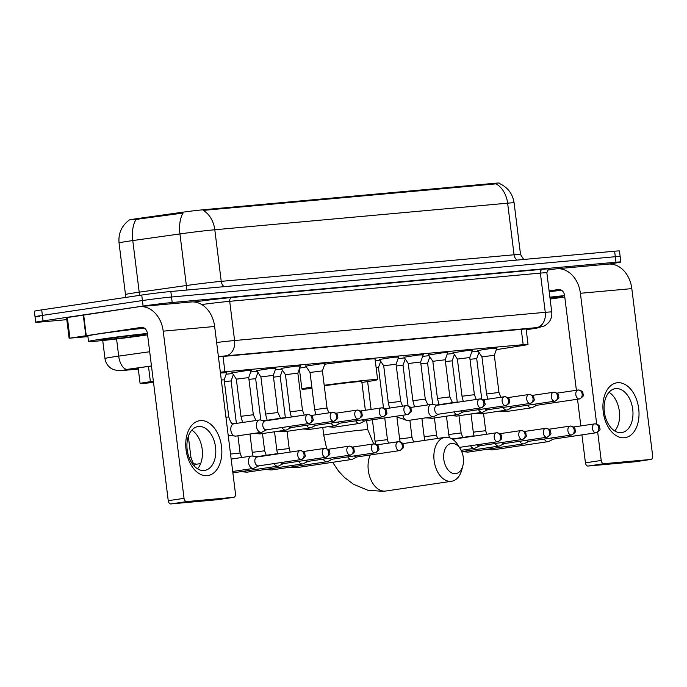 <?xml version="1.0" encoding="UTF-8"?>
<svg xmlns="http://www.w3.org/2000/svg" width="687" height="687" viewBox="0 0 687 687"><rect width="100%" height="100%" fill="white"/><g stroke="black" fill="none" stroke-linecap="round" stroke-linejoin="round"><path stroke-width="1.03" d="M477.74 350.533L491.909 348.335L496.864 348.154M453.18 352.766L467.349 350.559L472.304 350.387M428.619 354.999L442.789 352.792L447.744 352.611M404.059 357.223L418.228 355.024L423.183 354.844M379.499 359.456L393.668 357.249L398.615 357.068M305.818 366.145L319.987 363.938L324.934 363.758M281.249 368.369L295.419 366.171L300.374 365.991M256.689 370.602L270.858 368.404L275.813 368.223M232.129 372.835L246.298 370.628L251.253 370.448M220.433 373.007L226.693 372.68M471.754 351.924L478.204 351.22M447.194 354.157L453.635 353.453M422.634 356.381L429.074 355.686M398.074 358.614L404.514 357.91M375.257 360.641L379.954 360.143M275.264 369.761L281.713 369.056M250.703 371.993L257.153 371.289M226.143 374.226L232.592 373.522M153.373 381.276L150.393 381.697A20.808 0.584 172.9 0 0 147.447 382.118A20.808 0.584 172.9 0 0 140.096 383.483A20.808 0.584 172.9 0 0 144.957 383.252L153.519 382.479M499.286 183.438L499.243 183.068A18.729 0.524 172.9 0 0 494.872 183.274L204.348 209.655A18.729 0.524 172.9 0 0 180.81 212.463L138.482 218.432A18.729 0.524 172.9 0 0 135.837 218.81A18.729 0.524 172.9 0 0 129.216 220.038L129.225 220.063C121.616 225.791 118.216 233.425 119.049 242.958L125.481 294.56A27.746 0.773 -7.1 0 1 135.279 292.739A27.746 0.773 -7.1 0 1 139.203 292.173L186.366 285.526A27.746 0.773 -7.1 0 1 221.231 281.361L514.056 254.774A27.746 0.773 -7.1 0 1 520.531 254.473L523.709 259.463M496.323 349.683L523.219 345.424A20.808 0.584 172.9 0 0 528.028 344.445A20.808 0.584 172.9 0 0 523.176 344.676L224.915 371.753A20.808 0.584 172.9 0 0 220.338 372.208M233.108 375.248L233.709 375.196M257.668 373.024L258.269 372.964M282.228 370.791L282.829 370.74M380.469 361.877L381.07 361.817M405.029 359.644L405.631 359.584M429.59 357.412L430.191 357.36M454.15 355.188L454.76 355.127M494.872 183.274L494.958 183.953L496.031 183.807A24.277 18.618 84.8 0 1 507.633 203.172L214.808 229.759A27.746 0.773 172.9 0 0 179.942 233.923A24.277 12.1 -98 0 1 183.077 213.064L133.931 219.668M66.811 319.653L40.576 322.031A20.808 0.584 -7.1 0 1 35.724 322.263A20.808 0.584 -7.1 0 1 43.066 320.898L143.102 306.058A20.808 0.584 -7.1 0 1 172.197 302.512L615.981 262.219L615.294 256.715A20.808 0.584 -7.1 0 1 620.155 256.483A20.808 0.584 -7.1 0 0 615.294 256.715L171.518 297.007L615.294 256.715L614.616 251.21A20.808 0.584 -7.1 0 1 619.468 250.978L620.842 261.987A20.808 0.584 -7.1 0 1 613.491 263.353L608.613 264.083M143.102 306.058L142.415 300.554A20.808 0.584 -7.1 0 1 171.518 297.007A20.808 0.584 -7.1 0 0 142.415 300.554L42.388 315.393L142.415 300.554L141.737 295.049A20.808 0.584 -7.1 0 1 170.831 291.503L614.616 251.21M39.889 316.527A20.808 0.584 -7.1 0 1 35.037 316.759A20.808 0.584 -7.1 0 1 42.388 315.393A20.808 0.584 -7.1 0 0 35.037 316.759L34.35 311.254A20.808 0.584 -7.1 0 1 41.701 309.889L141.737 295.049M494.958 183.953L203.215 210.394A24.277 18.618 -95.2 0 1 214.808 229.759L221.231 281.361A6.939 5.316 -95.2 0 0 224.168 286.659M151.466 366.016L142.458 367.287A20.808 0.584 172.9 0 0 139.521 367.717A20.808 0.584 172.9 0 0 132.17 369.074A20.808 0.584 172.9 0 0 137.022 368.85L138.259 368.739M615.981 262.219A20.808 0.584 -7.1 0 1 620.842 261.987M526.19 329.683L526.448 329.64A20.808 0.584 172.9 0 0 531.257 328.661A20.808 0.584 172.9 0 0 526.397 328.893L224.245 356.321A20.808 0.584 172.9 0 0 218.432 356.914M147.585 334.827A34.676 0.97 -7.1 0 1 145.112 335.196A34.676 0.97 -7.1 0 1 108.477 339.893A34.676 0.97 -7.1 0 1 88.529 341.499A34.676 0.97 -7.1 0 1 100.774 339.223A34.676 0.97 -7.1 0 1 147.413 333.478A6.939 5.316 -95.2 0 0 141.531 327.373A6.939 5.316 -95.2 0 0 141.299 327.398L69.937 338.15L87.927 336.639M88.529 341.499L87.842 335.995A34.676 0.97 -7.1 0 1 100.087 333.719A34.676 0.97 -7.1 0 1 144.468 328.197M108.494 338.519A22.611 0.635 -7.1 0 1 132.084 335.488A22.611 0.635 -7.1 0 1 145.369 334.397A22.611 0.635 -7.1 0 1 137.4 335.9A22.611 0.635 -7.1 0 1 113.235 338.992A22.611 0.635 -7.1 0 1 100.508 339.988A22.611 0.635 -7.1 0 1 108.494 338.519M207.216 475.644A27.746 17.793 -98.4 0 1 186.057 449.736A27.746 17.793 -98.4 0 1 200.364 420.607A27.746 17.793 -98.4 0 1 221.523 446.516A27.746 17.793 -98.4 0 1 207.216 475.644M198.612 426.472A22.199 14.229 81.6 0 0 198.096 426.533A22.199 14.229 81.6 0 0 187.225 450.174A22.199 14.229 81.6 0 0 204.099 470.501A22.199 14.229 81.6 0 0 204.614 470.44A22.199 14.229 81.6 0 0 215.495 446.799A22.199 14.229 81.6 0 0 198.612 426.472M69.129 338.313L66.562 317.669L138.722 306.763A27.746 21.28 84.8 0 1 139.641 306.651A27.746 21.28 84.8 0 1 163.214 331.16L184.039 498.35A3.469 2.224 81.6 0 0 186.684 501.587L170.891 503.932A3.469 2.224 -98.4 0 1 168.246 500.686L147.422 333.496M139.641 306.651L191.072 301.979A27.746 21.28 84.8 0 1 214.645 326.488L235.469 493.678A3.469 2.224 81.6 0 1 233.76 497.311A3.469 2.224 81.6 0 1 233.674 497.319L186.684 501.587M218.045 499.638A3.469 2.224 -98.4 0 1 217.959 499.655A3.469 2.224 -98.4 0 1 217.882 499.664L170.891 503.932M191.81 430.156A22.199 14.229 -98.4 0 1 202.072 448.379A22.199 14.229 -98.4 0 1 197.538 468.8M564.766 296.947A34.676 0.97 -7.1 0 1 562.292 297.325A34.676 0.97 -7.1 0 1 550.115 299.025M549.935 297.54A22.611 0.635 -7.1 0 1 562.559 296.526A22.611 0.635 -7.1 0 1 554.581 298.021A22.611 0.635 -7.1 0 1 550.072 298.665M549.883 297.188A34.676 0.97 -7.1 0 1 564.602 295.599M549.196 291.683A34.676 0.97 -7.1 0 1 561.657 290.318M455.455 473.669A15.26 9.781 81.6 0 0 462.892 465.631A15.26 9.781 81.6 0 0 460.427 449.04A15.26 9.781 81.6 0 0 451.685 443.398A15.26 9.781 81.6 0 0 443.819 459.423A15.26 9.781 81.6 0 0 455.455 473.669M462.892 465.631L461.862 469.633A22.199 14.229 -98.4 0 1 451.565 481.269A22.199 14.229 -98.4 0 1 451.05 481.329A22.199 14.229 -98.4 0 1 434.175 461.003A22.199 14.229 -98.4 0 1 445.047 437.361A22.199 14.229 -98.4 0 1 445.562 437.301A22.199 14.229 -98.4 0 1 458.281 445.511L460.427 449.04M365.364 410.276L361.791 381.577A22.199 0.618 172.9 0 0 349.022 382.599A22.199 0.618 172.9 0 0 325.578 385.613A22.199 0.618 172.9 0 0 324.264 385.811M324.195 385.278A38.146 1.065 -7.1 0 1 377.618 379.61A38.146 1.065 -7.1 0 1 364.144 382.109A38.146 1.065 -7.1 0 1 361.894 382.436M312.018 388.507A38.146 1.065 -7.1 0 1 301.911 389.04A38.146 1.065 -7.1 0 1 311.838 387.073M299.575 368.241A38.146 1.065 -7.1 0 1 306.316 366.901M324.779 364.213A38.146 1.065 -7.1 0 1 375.05 358.966L377.618 379.61M257.402 456.941L252.43 456.065A6.243 4.002 81.6 0 0 251.725 456.031A6.243 4.002 81.6 0 0 251.588 456.048A6.243 4.002 81.6 0 0 248.514 462.583A6.243 4.002 81.6 0 0 253.271 468.414A6.243 4.002 81.6 0 0 253.417 468.397A6.243 4.002 81.6 0 0 254.224 468.139L258.733 465.855M257.204 456.967A4.508 2.894 81.6 0 0 257.101 456.984A4.508 2.894 81.6 0 0 254.886 461.707A4.508 2.894 81.6 0 0 258.321 465.915A4.508 2.894 81.6 0 0 258.424 465.898A4.508 2.894 81.6 0 0 258.527 465.88M290.232 452.072L289.201 448.568L279.016 449.702L276.809 450.105L277.608 453.944L276.99 453.832A6.243 4.002 81.6 0 0 276.294 453.798A6.243 4.002 81.6 0 0 276.148 453.815A6.243 4.002 81.6 0 0 274.912 454.339M274.087 463.579A6.243 4.002 81.6 0 0 277.831 466.181A6.243 4.002 81.6 0 0 277.977 466.164A6.243 4.002 81.6 0 0 278.785 465.906L283.293 463.622M280.717 462.591A4.508 2.894 81.6 0 0 282.881 463.682A4.508 2.894 81.6 0 0 282.984 463.673A4.508 2.894 81.6 0 0 283.096 463.656M298.647 461.346A6.243 4.002 81.6 0 0 302.392 463.957A6.243 4.002 81.6 0 0 302.538 463.94A6.243 4.002 81.6 0 0 303.345 463.682L307.853 461.398M305.277 460.367A4.508 2.894 81.6 0 0 307.441 461.458A4.508 2.894 81.6 0 0 307.553 461.441A4.508 2.894 81.6 0 0 307.656 461.424M233.322 374.63L231.098 380.924L224.383 381.577M323.208 459.122A6.243 4.002 81.6 0 0 326.952 461.724A6.243 4.002 81.6 0 0 327.098 461.707A6.243 4.002 81.6 0 0 327.905 461.449L332.414 459.165M329.837 458.135A4.508 2.894 81.6 0 0 332.01 459.225A4.508 2.894 81.6 0 0 332.113 459.208A4.508 2.894 81.6 0 0 332.216 459.191M257.883 372.397L255.658 378.692L248.943 379.353M347.768 456.889A6.243 4.002 81.6 0 0 351.512 459.491A6.243 4.002 81.6 0 0 351.658 459.474A6.243 4.002 81.6 0 0 352.465 459.217L356.974 456.941M354.398 455.902A4.508 2.894 81.6 0 0 356.57 456.992A4.508 2.894 81.6 0 0 356.673 456.984A4.508 2.894 81.6 0 0 356.776 456.967M282.451 370.164L280.219 376.459L273.503 377.12M453.695 439.13A4.508 2.894 81.6 0 0 453.592 439.139A4.508 2.894 81.6 0 0 452.802 439.448M380.692 361.25L378.468 367.545L376.132 367.691M486.722 434.227L485.692 430.723L475.507 431.857L473.3 432.269L474.099 436.099L473.48 435.996A6.243 4.002 81.6 0 0 472.776 435.962A6.243 4.002 81.6 0 0 472.63 435.979A6.243 4.002 81.6 0 0 471.402 436.503M470.578 445.743A6.243 4.002 81.6 0 0 474.322 448.345A6.243 4.002 81.6 0 0 474.468 448.328A6.243 4.002 81.6 0 0 475.275 448.07L479.775 445.786M477.199 444.755A4.508 2.894 81.6 0 0 479.371 445.846A4.508 2.894 81.6 0 0 479.474 445.829A4.508 2.894 81.6 0 0 479.578 445.811M405.253 359.018L403.029 365.312L396.313 365.973M495.138 443.51A6.243 4.002 81.6 0 0 498.882 446.121A6.243 4.002 81.6 0 0 499.028 446.103A6.243 4.002 81.6 0 0 499.835 445.837L504.344 443.562M501.759 442.531A4.508 2.894 81.6 0 0 503.932 443.613A4.508 2.894 81.6 0 0 504.035 443.604A4.508 2.894 81.6 0 0 504.138 443.587M429.813 356.785L427.589 363.079L420.873 363.741M519.698 441.277A6.243 4.002 81.6 0 0 523.442 443.888A6.243 4.002 81.6 0 0 523.588 443.871A6.243 4.002 81.6 0 0 524.396 443.613L528.904 441.329M526.328 440.298A4.508 2.894 81.6 0 0 528.492 441.389A4.508 2.894 81.6 0 0 528.595 441.372A4.508 2.894 81.6 0 0 528.707 441.355M454.373 354.561L452.149 360.855L445.434 361.517M544.259 439.053A6.243 4.002 81.6 0 0 548.003 441.655A6.243 4.002 81.6 0 0 548.149 441.638A6.243 4.002 81.6 0 0 548.956 441.38L553.464 439.096M550.888 438.066A4.508 2.894 81.6 0 0 553.052 439.156A4.508 2.894 81.6 0 0 553.164 439.148A4.508 2.894 81.6 0 0 553.267 439.122M478.933 352.328L476.709 358.623L469.994 359.284M265.337 420.873L260.356 419.997A6.243 4.002 81.6 0 0 259.66 419.963A6.243 4.002 81.6 0 0 259.514 419.98A6.243 4.002 81.6 0 0 256.44 426.515A6.243 4.002 81.6 0 0 261.197 432.346A6.243 4.002 81.6 0 0 261.343 432.329A6.243 4.002 81.6 0 0 262.151 432.071L266.659 429.787M265.139 420.899A4.508 2.894 81.6 0 0 265.027 420.916A4.508 2.894 81.6 0 0 262.812 425.639A4.508 2.894 81.6 0 0 266.247 429.847A4.508 2.894 81.6 0 0 266.35 429.83A4.508 2.894 81.6 0 0 266.462 429.813M226.804 372.363L224.16 379.825L221.308 380.031M251.365 370.138L248.728 377.601L236.337 379.147L231.948 372.552M285.534 417.876L284.916 417.765A6.243 4.002 81.6 0 0 284.22 417.73A6.243 4.002 81.6 0 0 284.075 417.748A6.243 4.002 81.6 0 0 282.838 418.271M282.013 427.512A6.243 4.002 81.6 0 0 285.758 430.122A6.243 4.002 81.6 0 0 285.904 430.105A6.243 4.002 81.6 0 0 286.711 429.839L291.219 427.563M288.643 426.533A4.508 2.894 81.6 0 0 290.807 427.615A4.508 2.894 81.6 0 0 290.919 427.606A4.508 2.894 81.6 0 0 291.022 427.589M275.925 367.906L273.289 375.368L260.897 376.914L256.509 370.327M306.574 425.279A6.243 4.002 81.6 0 0 310.318 427.889A6.243 4.002 81.6 0 0 310.464 427.872A6.243 4.002 81.6 0 0 311.271 427.615L315.78 425.33M313.203 424.3A4.508 2.894 81.6 0 0 315.376 425.39A4.508 2.894 81.6 0 0 315.479 425.373A4.508 2.894 81.6 0 0 315.582 425.356M300.485 365.673L297.849 373.135L285.457 374.681L281.069 368.095M331.134 423.055A6.243 4.002 81.6 0 0 334.878 425.657A6.243 4.002 81.6 0 0 335.024 425.639A6.243 4.002 81.6 0 0 335.831 425.382L340.34 423.098M337.764 422.067A4.508 2.894 81.6 0 0 339.936 423.158A4.508 2.894 81.6 0 0 340.039 423.149A4.508 2.894 81.6 0 0 340.142 423.123M325.045 363.449L322.409 370.911L310.017 372.457L305.629 365.862M355.694 420.822A6.243 4.002 81.6 0 0 359.447 423.432A6.243 4.002 81.6 0 0 359.584 423.415A6.243 4.002 81.6 0 0 360.392 423.149L364.9 420.873M362.324 419.843A4.508 2.894 81.6 0 0 364.496 420.925A4.508 2.894 81.6 0 0 364.599 420.916A4.508 2.894 81.6 0 0 364.703 420.899M398.726 356.759L396.09 364.222L383.698 365.767L379.31 359.172M437.258 405.261L432.286 404.385A6.243 4.002 81.6 0 0 431.582 404.351A6.243 4.002 81.6 0 0 431.436 404.368A6.243 4.002 81.6 0 0 428.362 410.912A6.243 4.002 81.6 0 0 433.128 416.743A6.243 4.002 81.6 0 0 433.274 416.726A6.243 4.002 81.6 0 0 434.081 416.459L438.581 414.184M437.061 405.296A4.508 2.894 81.6 0 0 436.958 405.304A4.508 2.894 81.6 0 0 434.742 410.027A4.508 2.894 81.6 0 0 438.177 414.235A4.508 2.894 81.6 0 0 438.28 414.227A4.508 2.894 81.6 0 0 438.383 414.209M423.295 354.526L420.65 361.989L408.267 363.535L403.87 356.948M457.465 402.264L456.846 402.153A6.243 4.002 81.6 0 0 456.142 402.127A6.243 4.002 81.6 0 0 455.996 402.144A6.243 4.002 81.6 0 0 454.768 402.668M453.944 411.899A6.243 4.002 81.6 0 0 457.688 414.51A6.243 4.002 81.6 0 0 457.834 414.493A6.243 4.002 81.6 0 0 458.641 414.235L463.141 411.951M460.565 410.92A4.508 2.894 81.6 0 0 462.737 412.011A4.508 2.894 81.6 0 0 462.84 411.994A4.508 2.894 81.6 0 0 462.944 411.977M447.855 352.294L445.21 359.765L432.827 361.302L428.43 354.715M478.504 409.675A6.243 4.002 81.6 0 0 482.248 412.277A6.243 4.002 81.6 0 0 482.394 412.26A6.243 4.002 81.6 0 0 483.201 412.002L487.71 409.718M485.125 408.688A4.508 2.894 81.6 0 0 487.298 409.778A4.508 2.894 81.6 0 0 487.401 409.77A4.508 2.894 81.6 0 0 487.504 409.744M472.416 350.069L469.771 357.532L457.387 359.078L452.991 352.483M503.064 407.443A6.243 4.002 81.6 0 0 506.808 410.053A6.243 4.002 81.6 0 0 506.954 410.036A6.243 4.002 81.6 0 0 507.762 409.77L512.27 407.494M509.694 406.464A4.508 2.894 81.6 0 0 511.858 407.546A4.508 2.894 81.6 0 0 511.961 407.537A4.508 2.894 81.6 0 0 512.073 407.52M496.976 347.837L494.331 355.299L481.948 356.845L477.559 350.258M527.625 405.21A6.243 4.002 81.6 0 0 531.369 407.82A6.243 4.002 81.6 0 0 531.515 407.803A6.243 4.002 81.6 0 0 532.322 407.546L536.83 405.261M534.254 404.231A4.508 2.894 81.6 0 0 536.418 405.321A4.508 2.894 81.6 0 0 536.53 405.304A4.508 2.894 81.6 0 0 536.633 405.287M624.397 437.774A27.746 17.793 -98.4 0 1 603.238 411.865A27.746 17.793 -98.4 0 1 617.544 382.728A27.746 17.793 -98.4 0 1 638.704 408.645A27.746 17.793 -98.4 0 1 624.397 437.774M615.801 388.593A22.199 14.229 81.6 0 0 615.286 388.653A22.199 14.229 81.6 0 0 604.405 412.303A22.199 14.229 81.6 0 0 621.28 432.63A22.199 14.229 81.6 0 0 621.795 432.57A22.199 14.229 81.6 0 0 632.675 408.928A22.199 14.229 81.6 0 0 615.801 388.593M547.676 270.103L555.912 268.883A27.746 21.28 84.8 0 1 556.831 268.78A27.746 21.28 84.8 0 1 580.395 293.28L596.685 424.016M556.831 268.78L608.261 264.109A27.746 21.28 84.8 0 1 631.825 288.617L652.65 455.807A3.469 2.224 81.6 0 1 650.941 459.431A3.469 2.224 81.6 0 1 650.864 459.448L603.864 463.708L588.072 466.052A3.469 2.224 -98.4 0 1 585.427 462.815L581.949 434.871M597.699 432.175L601.219 460.47A3.469 2.224 81.6 0 0 603.864 463.708M635.226 461.767A3.469 2.224 -98.4 0 1 635.149 461.776A3.469 2.224 -98.4 0 1 635.063 461.784L588.072 466.052M608.991 392.277A22.199 14.229 -98.4 0 1 619.253 410.508A22.199 14.229 -98.4 0 1 614.728 430.929M580.833 425.923L577.509 399.224M576.393 390.276L564.602 295.625A6.939 5.316 -95.2 0 0 558.711 289.502A6.939 5.316 -95.2 0 0 558.479 289.528L549.102 290.919M148.495 366.437L150.393 381.697M138.482 218.432L138.611 219.428M204.348 209.655L204.434 210.334M180.81 212.463L180.939 213.459M223.009 356.441L224.915 371.753M521.27 329.356L523.176 344.676M186.074 290.12A6.939 3.452 82 0 0 186.366 285.526L179.942 233.923L132.771 240.57A27.746 0.773 172.9 0 0 128.847 241.137A27.746 0.773 172.9 0 0 119.049 242.958M135.966 219.634A24.277 12.1 -98 0 0 132.771 240.57L139.203 292.173A6.939 3.452 82 0 1 139.203 295.427M499.251 183.42C507.693 187.233 512.639 193.717 514.099 202.871A27.746 0.773 172.9 0 0 507.633 203.172L514.056 254.774A6.939 5.316 -95.2 0 0 516.993 260.072M41.701 309.889L43.066 320.898M170.831 291.503L172.197 302.512M136.928 368.112L137.022 368.85M151.458 365.948L125.352 369.632L123.694 370.396L138.302 369.065M123.694 370.396A13.869 10.64 -95.2 0 1 123.231 370.448L118.258 370.679L113.338 369.572L110.762 368.138C107.473 365.733 105.549 362.521 104.974 358.502A27.746 0.773 -7.1 0 1 114.772 356.682A27.746 0.773 -7.1 0 1 118.696 356.115L116.567 338.957M194.035 301.979A31.216 0.867 -7.1 0 1 231.914 297.48L542.584 269.278A31.216 0.867 -7.1 0 1 548.733 269.313M216.637 342.495A27.746 0.773 -7.1 0 1 234.593 340.529L229.707 301.31A27.746 0.773 172.9 0 0 201.712 304.547M127.318 369.348A13.869 6.913 -98 0 1 118.696 356.115L149.689 351.744M526.199 329.777L536.478 328.146L536.444 327.647L225.774 355.849A13.869 10.64 -95.2 0 0 234.593 340.529L545.263 312.327L540.377 273.108L229.707 301.31A3.469 2.662 84.8 0 1 231.914 297.48M536.444 327.647A13.869 10.64 -95.2 0 0 545.263 312.327A27.746 0.773 -7.1 0 1 551.738 312.018L546.852 272.799A27.746 0.773 172.9 0 0 540.377 273.108A3.469 2.662 84.8 0 1 542.584 269.278M225.774 355.849L218.397 356.639M526.208 329.786L536.933 328.085A13.869 10.606 -99 0 1 536.478 328.146M526.354 328.901L526.448 329.64M214.645 326.488L163.214 331.16M217.882 499.664L233.674 497.319M141.754 327.356L141.299 327.398M83.677 314.929L86.244 335.565M168.246 500.686L184.039 498.35M85.823 335.634L83.247 314.99M67.36 317.506L69.937 338.15M366.652 420.607L367.785 429.744A22.199 0.618 172.9 0 0 362.607 429.985A22.199 0.618 172.9 0 0 331.572 433.772A22.199 0.618 172.9 0 0 323.74 435.223L326.643 448.585M370.267 454.966A22.199 14.229 81.6 0 0 370.568 479.019A22.199 14.229 81.6 0 0 385.235 491.093A22.199 14.229 81.6 0 0 385.75 491.033L451.565 481.269M301.181 459.56A4.508 3.461 84.8 0 0 304.04 454.579A4.508 3.461 -95.2 0 0 300.219 450.595A4.508 3.461 -95.2 0 0 300.064 450.612A4.508 2.894 81.6 0 0 299.961 450.62A4.508 2.894 81.6 0 0 297.754 455.429A4.508 2.894 81.6 0 0 301.181 459.56A4.508 2.894 81.6 0 0 301.284 459.543L258.424 465.898M196.233 464.257A6.243 4.002 81.6 0 0 196.096 464.275A6.243 4.002 81.6 0 0 195.984 464.3A6.243 4.002 81.6 0 0 193.957 465.777M200.638 463.605L196.096 464.275C193.88 462.66 194.301 466.988 190.96 457.482L189.097 457.594M325.741 457.327A4.508 3.461 84.8 0 0 328.609 452.347A4.508 3.461 -95.2 0 0 324.779 448.362A4.508 3.461 -95.2 0 0 324.625 448.379A4.508 2.894 81.6 0 0 324.522 448.396A4.508 2.894 81.6 0 0 322.315 453.197A4.508 2.894 81.6 0 0 325.741 457.327A4.508 2.894 81.6 0 0 325.844 457.31L282.984 463.673M350.301 455.095A4.508 3.461 84.8 0 0 353.17 450.114A4.508 3.461 -95.2 0 0 349.339 446.138A4.508 3.461 -95.2 0 0 349.185 446.155A4.508 2.894 81.6 0 0 349.082 446.164A4.508 2.894 81.6 0 0 346.875 450.964A4.508 2.894 81.6 0 0 350.301 455.095A4.508 2.894 81.6 0 0 350.404 455.086L307.553 461.441M244.34 471.153A6.243 4.002 81.6 0 0 246.899 472.184A6.243 4.002 81.6 0 0 247.045 472.167A6.243 4.002 81.6 0 0 247.148 472.149A6.243 4.002 81.6 0 0 247.191 472.141M241.669 457.516L240.081 453.025L230.531 454.064M374.862 452.87A4.508 3.461 84.8 0 0 377.73 447.89A4.508 3.461 -95.2 0 0 373.9 443.905A4.508 3.461 -95.2 0 0 373.745 443.922A4.508 2.894 81.6 0 0 373.642 443.931A4.508 2.894 81.6 0 0 371.435 448.74A4.508 2.894 81.6 0 0 374.862 452.87A4.508 2.894 81.6 0 0 374.965 452.853L332.113 459.208M266.238 455.283L264.641 450.792L252.249 452.338L249.974 434.021M268.9 468.929A6.243 4.002 81.6 0 0 271.459 469.96A6.243 4.002 81.6 0 0 271.605 469.942A6.243 4.002 81.6 0 0 271.708 469.925A6.243 4.002 81.6 0 0 271.751 469.917M399.422 450.638A4.508 3.461 84.8 0 0 402.29 445.657A4.508 3.461 -95.2 0 0 398.46 441.672A4.508 3.461 -95.2 0 0 398.314 441.689A4.508 2.894 81.6 0 0 398.202 441.707A4.508 2.894 81.6 0 0 395.995 446.507A4.508 2.894 81.6 0 0 399.422 450.638A4.508 2.894 81.6 0 0 399.525 450.62L356.673 456.984M293.469 466.696A6.243 4.002 81.6 0 0 296.02 467.727A6.243 4.002 81.6 0 0 296.166 467.71A6.243 4.002 81.6 0 0 296.269 467.692A6.243 4.002 81.6 0 0 296.312 467.684M497.671 441.715A4.508 3.461 84.8 0 0 500.531 436.734A4.508 3.461 -95.2 0 0 496.701 432.758A4.508 3.461 -95.2 0 0 496.555 432.776A4.508 2.894 81.6 0 0 496.452 432.784A4.508 2.894 81.6 0 0 494.236 437.585A4.508 2.894 81.6 0 0 497.671 441.715A4.508 2.894 81.6 0 0 497.774 441.707L459.423 447.392M388.473 443.149L387.451 439.646L375.059 441.191L372.388 419.757M522.232 439.491A4.508 3.461 84.8 0 0 525.091 434.51A4.508 3.461 -95.2 0 0 521.261 430.526A4.508 3.461 -95.2 0 0 521.115 430.543A4.508 2.894 81.6 0 0 521.012 430.56A4.508 2.894 81.6 0 0 518.805 435.36A4.508 2.894 81.6 0 0 522.232 439.491A4.508 2.894 81.6 0 0 522.335 439.474L479.474 445.829M413.677 442.016L412.011 437.413L399.619 438.959L397.009 417.979M546.792 437.258A4.508 3.461 84.8 0 0 549.652 432.278A4.508 3.461 -95.2 0 0 545.822 428.293A4.508 3.461 -95.2 0 0 545.676 428.31A4.508 2.894 81.6 0 0 545.572 428.327A4.508 2.894 81.6 0 0 543.365 433.128A4.508 2.894 81.6 0 0 546.792 437.258A4.508 2.894 81.6 0 0 546.895 437.25L504.035 443.604M437.499 438.478L436.571 435.189L424.18 436.726L421.895 418.409M571.352 435.026A4.508 3.461 84.8 0 0 574.22 430.045A4.508 3.461 -95.2 0 0 570.39 426.069A4.508 3.461 -95.2 0 0 570.236 426.086A4.508 2.894 81.6 0 0 570.133 426.095A4.508 2.894 81.6 0 0 567.926 430.904A4.508 2.894 81.6 0 0 571.352 435.026A4.508 2.894 81.6 0 0 571.455 435.017L528.595 441.372M462.72 437.447L461.132 432.956L448.74 434.502L446.456 416.176M465.391 451.084A6.243 4.002 81.6 0 0 467.95 452.115A6.243 4.002 81.6 0 0 468.096 452.098A6.243 4.002 81.6 0 0 468.199 452.08A6.243 4.002 81.6 0 0 468.242 452.072M595.912 432.801A4.508 3.461 84.8 0 0 598.781 427.821A4.508 3.461 -95.2 0 0 594.951 423.836A4.508 3.461 -95.2 0 0 594.796 423.853A4.508 2.894 81.6 0 0 594.693 423.87A4.508 2.894 81.6 0 0 592.486 428.671A4.508 2.894 81.6 0 0 595.912 432.801A4.508 2.894 81.6 0 0 596.015 432.784L553.164 439.148M489.951 448.86A6.243 4.002 81.6 0 0 492.51 449.891A6.243 4.002 81.6 0 0 492.656 449.873A6.243 4.002 81.6 0 0 492.759 449.856A6.243 4.002 81.6 0 0 492.802 449.848M309.107 423.493A4.508 3.461 84.8 0 0 311.975 418.512A4.508 3.461 -95.2 0 0 308.145 414.527A4.508 3.461 -95.2 0 0 307.991 414.544A4.508 2.894 81.6 0 0 307.888 414.562A4.508 2.894 81.6 0 0 305.681 419.362A4.508 2.894 81.6 0 0 309.107 423.493A4.508 2.894 81.6 0 0 309.21 423.475L266.35 429.83M234.069 423.759A6.243 4.002 81.6 0 0 233.923 423.776A6.243 4.002 81.6 0 0 233.82 423.793A6.243 4.002 81.6 0 0 230.875 430.509A6.243 4.002 81.6 0 0 235.615 436.142A6.243 4.002 81.6 0 0 235.753 436.125A6.243 4.002 81.6 0 0 235.864 436.108A6.243 4.002 81.6 0 0 235.899 436.099M224.16 379.825L228.788 416.983L225.937 417.189M333.667 421.26A4.508 3.461 84.8 0 0 336.536 416.279A4.508 3.461 -95.2 0 0 332.706 412.294A4.508 3.461 -95.2 0 0 332.551 412.312A4.508 2.894 81.6 0 0 332.448 412.329A4.508 2.894 81.6 0 0 330.241 417.129A4.508 2.894 81.6 0 0 333.667 421.26A4.508 2.894 81.6 0 0 333.77 421.251L290.919 427.606M248.72 377.601L253.348 414.75L240.965 416.296L236.337 379.138M257.616 432.887A6.243 4.002 81.6 0 0 260.175 433.918A6.243 4.002 81.6 0 0 260.313 433.892A6.243 4.002 81.6 0 0 260.425 433.875A6.243 4.002 81.6 0 0 260.459 433.875M358.228 419.027A4.508 3.461 84.8 0 0 361.096 414.046A4.508 3.461 -95.2 0 0 357.266 410.07A4.508 3.461 -95.2 0 0 357.111 410.087A4.508 2.894 81.6 0 0 357.008 410.096A4.508 2.894 81.6 0 0 354.801 414.905A4.508 2.894 81.6 0 0 358.228 419.027A4.508 2.894 81.6 0 0 358.331 419.018L315.479 425.373M273.289 375.368L277.909 412.518L265.526 414.063L260.897 376.914M282.177 430.655A6.243 4.002 81.6 0 0 284.736 431.685A6.243 4.002 81.6 0 0 284.882 431.668A6.243 4.002 81.6 0 0 284.985 431.651A6.243 4.002 81.6 0 0 285.019 431.642M382.788 416.803A4.508 3.461 84.8 0 0 385.656 411.822A4.508 3.461 -95.2 0 0 381.826 407.838A4.508 3.461 -95.2 0 0 381.68 407.855A4.508 2.894 81.6 0 0 381.568 407.872A4.508 2.894 81.6 0 0 379.361 412.672A4.508 2.894 81.6 0 0 382.788 416.803A4.508 2.894 81.6 0 0 382.891 416.786L340.039 423.149M297.849 373.135L302.478 410.294L290.086 411.831L285.457 374.681M306.737 428.422A6.243 4.002 81.6 0 0 309.296 429.452A6.243 4.002 81.6 0 0 309.442 429.435A6.243 4.002 81.6 0 0 309.545 429.418A6.243 4.002 81.6 0 0 309.579 429.409M407.348 414.57A4.508 3.461 84.8 0 0 410.216 409.589A4.508 3.461 -95.2 0 0 406.386 405.605A4.508 3.461 -95.2 0 0 406.24 405.622A4.508 2.894 81.6 0 0 406.129 405.639A4.508 2.894 81.6 0 0 403.922 410.44A4.508 2.894 81.6 0 0 407.348 414.57A4.508 2.894 81.6 0 0 407.46 414.562L364.599 420.916M322.409 370.911L327.038 408.061L314.646 409.607L310.017 372.448M331.297 426.198A6.243 4.002 81.6 0 0 333.856 427.228A6.243 4.002 81.6 0 0 334.002 427.211A6.243 4.002 81.6 0 0 334.105 427.185A6.243 4.002 81.6 0 0 334.14 427.185M481.037 407.88A4.508 3.461 84.8 0 0 483.897 402.9A4.508 3.461 -95.2 0 0 480.067 398.915A4.508 3.461 -95.2 0 0 479.921 398.941A4.508 2.894 81.6 0 0 479.818 398.949A4.508 2.894 81.6 0 0 477.602 403.75A4.508 2.894 81.6 0 0 481.037 407.88A4.508 2.894 81.6 0 0 481.14 407.872L438.28 414.227M396.09 364.222L400.719 401.371L388.327 402.917L383.698 365.759M402.857 415.24A6.243 4.002 81.6 0 0 407.537 420.538A6.243 4.002 81.6 0 0 407.683 420.521A6.243 4.002 81.6 0 0 407.786 420.504A6.243 4.002 81.6 0 0 407.829 420.496M505.598 405.648A4.508 3.461 84.8 0 0 508.457 400.676A4.508 3.461 -95.2 0 0 504.627 396.691A4.508 3.461 -95.2 0 0 504.481 396.708A4.508 2.894 81.6 0 0 504.378 396.717A4.508 2.894 81.6 0 0 502.171 401.526A4.508 2.894 81.6 0 0 505.598 405.648A4.508 2.894 81.6 0 0 505.701 405.639L462.84 411.994M420.65 361.989L425.279 399.147L412.887 400.684L408.258 363.535M429.538 417.275A6.243 4.002 81.6 0 0 432.097 418.306A6.243 4.002 81.6 0 0 432.243 418.289A6.243 4.002 81.6 0 0 432.346 418.271A6.243 4.002 81.6 0 0 432.389 418.263M530.158 403.424A4.508 3.461 84.8 0 0 533.018 398.443A4.508 3.461 -95.2 0 0 529.188 394.458A4.508 3.461 -95.2 0 0 529.042 394.475A4.508 2.894 81.6 0 0 528.938 394.493A4.508 2.894 81.6 0 0 526.731 399.293A4.508 2.894 81.6 0 0 530.158 403.424A4.508 2.894 81.6 0 0 530.261 403.406L487.401 409.77M445.21 359.756L449.839 396.914L437.447 398.46L432.827 361.302M454.107 415.042A6.243 4.002 81.6 0 0 456.657 416.073A6.243 4.002 81.6 0 0 456.803 416.056A6.243 4.002 81.6 0 0 456.907 416.039A6.243 4.002 81.6 0 0 456.949 416.03M554.718 401.191A4.508 3.461 84.8 0 0 557.586 396.21A4.508 3.461 -95.2 0 0 553.756 392.225A4.508 3.461 -95.2 0 0 553.602 392.251A4.508 2.894 81.6 0 0 553.499 392.26A4.508 2.894 81.6 0 0 551.292 397.06A4.508 2.894 81.6 0 0 554.718 401.191A4.508 2.894 81.6 0 0 554.821 401.182L511.961 407.537M469.771 357.532L474.399 394.682L462.016 396.227L457.387 359.069M478.667 412.818A6.243 4.002 81.6 0 0 481.226 413.849A6.243 4.002 81.6 0 0 481.364 413.832A6.243 4.002 81.6 0 0 481.467 413.814A6.243 4.002 81.6 0 0 481.51 413.806M579.278 398.958A4.508 3.461 84.8 0 0 582.147 393.986A4.508 3.461 -95.2 0 0 578.317 390.001A4.508 3.461 -95.2 0 0 578.162 390.018A4.508 2.894 81.6 0 0 578.059 390.027A4.508 2.894 81.6 0 0 575.852 394.836A4.508 2.894 81.6 0 0 579.278 398.958A4.508 2.894 81.6 0 0 579.381 398.949L536.53 405.304M494.331 355.299L498.96 392.457L486.576 393.995L481.948 356.845M503.228 410.586A6.243 4.002 81.6 0 0 505.787 411.616A6.243 4.002 81.6 0 0 505.924 411.599A6.243 4.002 81.6 0 0 506.036 411.582A6.243 4.002 81.6 0 0 506.07 411.573M631.825 288.617L580.395 293.28M635.063 461.784L650.864 459.448M558.943 289.485L558.479 289.528M585.427 462.815L601.219 460.47M138.164 367.914L140.096 383.483M526.096 328.918L528.028 344.445M514.099 202.871L520.531 254.473M125.481 294.56L125.206 297.505M35.724 322.263L35.037 316.759M104.974 358.502L102.732 340.512M546.852 272.799C548.114 269.519 548.801 268.334 548.913 269.244M536.933 328.085L544.937 325.741L548.612 322.641C551.12 319.532 552.159 315.994 551.738 312.018M123.231 370.448L138.302 369.082M217.959 499.655L233.76 497.311M332.594 462.308L338.665 471.239L344.29 477.285L353.47 484.275L367.811 490.217L383.123 491.351L385.75 491.033M322.77 427.46L323.74 435.223M301.911 389.04L299.386 368.79M402.616 443.656L445.047 437.361M367.785 429.744L373.702 443.931M257.101 456.984L300.219 450.595C306.23 451.891 304.367 453.437 305.131 455.241C305.938 456.211 304.659 457.636 301.284 459.543M232.704 471.471L253.417 468.397M188.332 436.391L190.96 457.482M231.158 459.079L251.588 456.048M303.396 451.531L324.779 448.362C330.791 449.667 328.927 451.213 329.691 453.016C330.499 453.978 329.219 455.412 325.844 457.31M232.876 472.862L277.977 466.164M256.363 456.752L276.148 453.815M327.957 449.298L349.339 446.138C355.351 447.435 353.487 448.98 354.252 450.784C355.059 451.745 353.779 453.18 350.404 455.086M240.699 471.694L247.045 472.167L302.538 463.94M231.098 380.916L236.388 423.407M237.934 435.807L240.081 453.025M352.517 447.065L373.9 443.905C379.911 445.202 378.048 446.748 378.812 448.551C379.628 449.521 378.339 450.955 374.965 452.853M265.259 469.47L271.605 469.942L327.098 461.707M255.658 378.692L260.82 420.075M262.494 433.574L264.641 450.792M253.048 456.168L252.249 452.338M377.077 444.841L398.46 441.672C404.471 442.978 402.608 444.523 403.372 446.327C404.188 447.289 402.9 448.723 399.525 450.62M274.534 431.788L276.809 450.105M289.82 467.237L296.166 467.71L351.658 459.474M280.219 376.459L285.38 417.842M287.054 431.342L289.201 448.568M453.592 439.139L496.701 432.758C502.712 434.055 500.857 435.601 501.613 437.404C502.429 438.366 501.149 439.8 497.774 441.707M367.631 381.577L371.1 409.418M453.892 439.096L451.599 438.692M378.468 367.536L383.509 408.001M384.746 417.928L387.451 439.646M375.6 444.077L375.059 441.191M499.887 433.686L521.261 430.526C527.273 431.822 525.418 433.368 526.182 435.172C526.989 436.142 525.71 437.576 522.335 439.474M461.132 450.311L474.468 448.328M403.029 365.312L408.069 405.777M409.864 420.195L412.011 437.413M400.16 441.844L399.619 438.959M452.845 438.916L472.63 435.979M524.447 431.462L545.822 428.293C551.841 429.598 549.978 431.144 550.742 432.947C551.549 433.909 550.27 435.343 546.895 437.25M523.588 443.871L468.096 452.098L461.75 451.625L499.028 446.103M427.589 363.079L432.741 404.463M434.424 417.962L436.571 435.189M424.918 440.35L424.18 436.726M549.007 429.229L570.39 426.069C576.402 427.366 574.538 428.911 575.302 430.715C576.11 431.676 574.83 433.111 571.455 435.017M452.149 360.847L457.302 402.238M458.985 415.738L461.132 432.956M449.367 437.731L448.74 434.502M573.568 427.005L594.951 423.836C600.962 425.133 599.098 426.679 599.863 428.482C600.67 429.452 599.39 430.886 596.015 432.784M471.024 413.952L473.3 432.269M486.31 449.401L492.656 449.873L548.149 441.638M476.709 358.623L481.75 399.087M483.545 413.505L485.692 430.723M265.027 420.916L308.145 414.527C314.157 415.824 312.293 417.37 313.057 419.173C313.865 420.143 312.585 421.578 309.21 423.475M261.343 432.329L235.753 436.125L228.187 435.232M259.514 419.98L233.923 423.776C231.708 422.153 232.129 426.49 228.788 416.983M311.323 415.463L332.706 412.294C338.717 413.6 336.853 415.146 337.618 416.949C338.425 417.911 337.145 419.345 333.77 421.251M285.904 430.105L260.313 433.892L253.967 433.428M242.597 422.488L240.965 416.296M255.993 420.504L253.348 414.75M264.289 420.684L284.075 417.748M335.883 413.231L357.266 410.07C363.277 411.367 361.414 412.913 362.178 414.716C362.994 415.678 361.705 417.112 358.331 419.018M310.464 427.872L284.882 431.668L278.527 431.196M267.157 420.264L265.526 414.063M280.554 418.271L277.909 412.518M360.443 411.006L381.826 407.838C387.837 409.134 385.974 410.68 386.738 412.483C387.554 413.454 386.266 414.888 382.891 416.786M335.024 425.639L309.442 429.435L303.087 428.963M291.322 417.018L290.086 411.831M304.281 415.094L302.478 410.294M385.003 408.774L406.386 405.605C412.398 406.91 410.534 408.456 411.298 410.259C412.114 411.221 410.835 412.655 407.46 414.562M359.584 423.415L334.002 427.211L327.647 426.739M315.883 414.785L314.646 409.607M328.841 412.861L327.038 408.061M436.958 405.304L480.067 398.915C486.078 400.22 484.223 401.766 484.979 403.57C485.795 404.531 484.515 405.965 481.14 407.872M433.274 416.726L407.683 420.521L395.008 416.408M389.572 408.095L388.327 402.917M402.522 406.172L400.719 401.371M410.465 407.485L431.436 404.368M483.253 399.851L504.627 396.691C510.639 397.988 508.784 399.533 509.548 401.337C510.355 402.299 509.076 403.733 505.701 405.639M457.834 414.493L432.243 418.289L425.897 417.816M414.527 406.884L412.887 400.684M427.924 404.892L425.279 399.147M436.211 405.081L455.996 402.144M507.813 397.627L529.188 394.458C535.207 395.755 533.344 397.301 534.108 399.104C534.915 400.074 533.636 401.509 530.261 403.406M482.394 412.26L456.803 416.056L450.457 415.583M439.087 404.652L437.447 398.46M452.484 402.668L449.839 396.914M532.373 395.394L553.756 392.225C559.768 393.531 557.904 395.077 558.668 396.88C559.476 397.842 558.196 399.276 554.821 401.182M506.954 410.036L481.364 413.832L475.018 413.359M463.253 401.406L462.016 396.227M476.211 399.482L474.399 394.682M556.934 393.162L578.317 390.001C584.328 391.298 582.464 392.844 583.229 394.647C584.036 395.609 582.756 397.043 579.381 398.949M531.515 407.803L505.924 411.599L499.578 411.127M487.813 399.173L486.576 393.995M500.771 397.258L498.96 392.457M635.149 461.776L650.941 459.431"/></g></svg>
